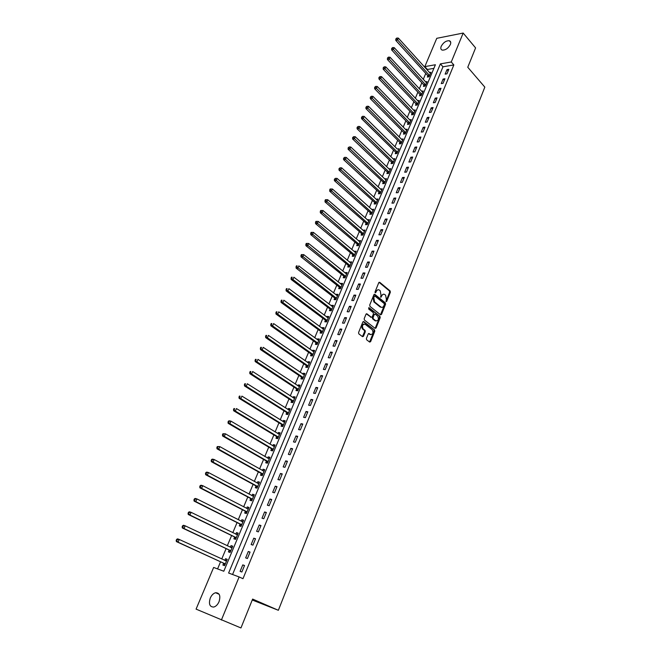 <?xml version="1.0" encoding="UTF-8"?>
<svg xmlns="http://www.w3.org/2000/svg" width="661" height="661" viewBox="0 0 661 661"><rect width="100%" height="100%" fill="white"/><g stroke="black" fill="none" stroke-linecap="round" stroke-linejoin="round"><path stroke-width="0.99" d="M386.074 301.631L386.718 301.358L390.354 292.261L390.122 290.931L379.695 282.288L378.778 282.677L375.06 291.856L375.225 292.806L376.365 291.336C377.142 289.774 378.133 289.353 379.331 290.08L380.24 290.832L380.992 295.12L380.678 297.243L381.81 295.781C382.579 294.219 383.562 293.798 384.743 294.525L385.636 295.26L386.388 299.516L386.074 301.631M385.933 301.441L389.626 292.228L389.395 290.906L379.026 282.313M375.084 292.633L375.638 291.311L376.365 291.336M380.538 297.062L381.083 295.748L381.81 295.781M210.272 598.081C211.594 595.148 213.363 593.363 215.577 592.735C219.601 592.801 220.757 595.784 219.047 601.684C217.733 604.617 215.973 606.401 213.767 607.054C209.686 606.988 208.521 603.997 210.272 598.081M441.209 46.295C443.399 42.444 446.109 40.594 449.356 40.751C450.769 41.279 451.099 42.544 450.356 44.543C448.175 48.402 445.464 50.253 442.226 50.112C440.788 49.592 440.449 48.319 441.209 46.295M366.409 338.457L366.615 339.771L369.673 342.084L370.623 341.646L374.77 331.252L374.556 329.938L363.798 321.601L362.831 322.023L358.584 332.516L358.791 333.838L362.534 336.672L363.492 336.242L365.302 331.756L365.087 330.434L363.153 328.947C361.823 325.757 362.492 324.204 365.145 324.278L372.292 329.798C373.614 332.946 372.961 334.499 370.334 334.458L369.16 333.557L368.21 333.987L366.409 338.457M369.582 342.01L374.043 331.194L373.829 329.88L374.556 329.938L363.137 321.61M463.179 33.05L475.59 47.906L467.765 67.257L484.827 87.12L278.364 610.293L252.626 599.073L240.951 627.95L196.077 609.12L213.643 567.444L223.798 571.236L435.392 64.753L424.833 66.604L436.764 38.321L463.179 33.05L451.265 61.977L440.391 63.877L228.615 573.029L239.133 576.954L221.385 620.035M239.133 576.954L242.984 578.689L453.843 64.935L451.265 61.977M380.571 314.818L381.504 314.413L385.578 304.217L385.346 302.887L374.828 294.352L373.886 294.74L369.722 305.027L369.953 306.374L380.571 314.818M380.199 317.668L376.084 327.963L375.151 328.385L364.426 320.056L364.178 318.701L365.987 314.248L366.938 313.843L371.3 317.255L372.242 316.85L373.424 313.917L373.201 312.587L368.656 308.993L369.16 307.77L379.976 316.346L380.199 317.668L379.472 317.619L375.357 327.906L376.084 327.963M453.843 64.935L442.977 66.802L232.565 574.5M447.01 69.595L445.142 74.123L446.96 73.825L448.827 69.289L447.01 69.595L448.166 70.901M443.118 79.039L441.234 83.6L443.052 83.319L444.936 78.75L443.118 79.039L444.275 80.336M439.193 88.557L437.301 93.151L439.111 92.879L441.011 88.285L439.193 88.557L440.366 89.846M435.235 98.142L433.335 102.769L435.145 102.521L437.053 97.886L435.235 98.142L436.417 99.431M431.253 107.801L429.336 112.469L431.146 112.23L433.071 107.561L431.253 107.801L432.443 109.082M427.246 117.534L425.304 122.235L427.122 122.012L429.055 117.311L427.246 117.534L428.444 118.806M423.197 127.342L421.247 132.076L423.065 131.869L425.015 127.135L423.197 127.342L424.412 128.606M419.124 137.224L417.157 141.999L418.975 141.809L420.941 137.034L419.124 137.224L420.346 138.48M415.017 147.188L413.034 151.997L414.852 151.823L416.835 147.006L415.017 147.188L416.248 148.428M410.878 157.219L408.878 162.069L410.696 161.912L412.695 157.054L410.878 157.219L412.117 158.45M406.705 167.332L404.697 172.215L406.507 172.075L408.523 167.183L406.705 167.332L407.961 168.555M402.508 177.528L400.475 182.444L402.293 182.329L404.317 177.396L402.508 177.528L403.764 178.743M398.269 187.798L396.22 192.756L398.038 192.648L400.087 187.683L398.269 187.798L399.541 189.005M393.997 198.151L391.94 203.15L393.749 203.059L395.815 198.052L393.997 198.151L395.286 199.341M389.701 208.587L387.619 213.619L389.436 213.553L391.51 208.504L389.701 208.587L390.99 209.768M385.363 219.097L383.264 224.178L385.082 224.129L387.172 219.039L385.363 219.097L386.668 220.27M380.992 229.698L378.877 234.812L380.695 234.787L382.802 229.656L380.992 229.698L382.306 230.863M376.588 240.381L374.457 245.537L376.266 245.528L378.398 240.364L376.588 240.381L377.91 241.538M372.143 251.147L370.003 256.352L371.812 256.361L373.952 251.147L372.143 251.147L373.482 252.295M367.665 262.004L365.508 267.251L367.318 267.275L369.474 262.029L367.665 262.004L369.02 263.144M363.153 272.952L360.972 278.231L362.782 278.281L364.963 272.985L363.153 272.952L364.517 274.075M358.609 283.982L356.411 289.311L358.212 289.378L360.41 284.04L358.609 283.982L359.981 285.089M354.015 295.103L351.801 300.474L353.61 300.565L355.825 295.178L354.015 295.103L355.403 296.202M349.396 306.316L347.165 311.728L348.967 311.835L351.198 306.415L349.396 306.316L350.793 307.406M344.736 317.619L342.481 323.08L344.29 323.212L346.538 317.743L344.736 317.619L346.149 318.693M340.035 329.013L337.763 334.516L339.564 334.673L341.836 329.161L340.035 329.013L341.456 330.079M335.292 340.506L333.004 346.058L334.805 346.232L337.102 340.671L335.292 340.506L336.73 341.555M330.517 352.09L328.211 357.692L330.013 357.89L332.318 352.28L330.517 352.09L331.971 353.131M325.699 363.773L323.369 369.416L325.171 369.639L327.501 363.988L325.699 363.773L327.162 364.806M320.841 375.555L318.495 381.248L320.296 381.488L322.642 375.787L320.841 375.555L322.32 376.572M315.941 387.437L313.578 393.171L315.371 393.444L317.743 387.693L315.941 387.437L317.429 388.437M311 399.418L308.621 405.201L310.414 405.49L312.793 399.698L311 399.418L312.504 400.401M306.018 411.497L303.614 417.331L305.407 417.645L307.811 411.803L306.018 411.497L307.539 412.472M300.995 423.676L298.574 429.567L300.358 429.906L302.788 424.007L300.995 423.676L302.531 424.643M295.93 435.971L293.484 441.903L295.269 442.275L297.714 436.326L295.93 435.971L297.475 436.913M290.815 448.365L288.353 454.347L290.138 454.743L292.608 448.745L290.815 448.365L292.377 449.29M285.668 460.866L283.172 466.897L284.957 467.319L287.444 461.271L285.668 460.866L287.238 461.775M280.462 473.474L277.95 479.564L279.735 480.01L282.247 473.904L280.462 473.474L282.049 474.375M275.224 486.19L272.687 492.329L274.464 492.809L277 486.645L275.224 486.19L276.827 487.074M269.928 499.022L267.375 505.219L269.151 505.715L271.704 499.501L269.928 499.022L271.547 499.89M264.59 511.961L262.012 518.216L263.789 518.736L266.366 512.473L264.59 511.961L266.226 512.812M259.211 525.016L256.608 531.32L258.377 531.882L260.979 525.561L259.211 525.016L260.855 525.85M253.774 538.186L251.155 544.548L252.923 545.135L255.543 538.756L253.774 538.186L255.443 539.004M248.296 551.472L245.652 557.892L247.412 558.512L250.065 552.075L248.296 551.472L249.982 552.282M242.769 564.882L240.1 571.36L241.86 572.005L244.529 565.51L242.769 564.882L244.463 565.667M433.889 68.364L427.419 69.471L427.188 70.041M425.758 73.429L423.255 79.386M421.834 82.765L419.305 88.797M417.884 92.168L415.323 98.282M413.902 101.645L411.307 107.834M409.894 111.188L407.259 117.46M405.854 120.806L403.185 127.16M401.781 130.498L399.079 136.926M397.682 140.264L394.939 146.775M393.551 150.097L390.775 156.698M389.379 160.012L386.578 166.696M385.189 170.001L382.339 176.768M380.959 180.065L378.075 186.923M376.696 190.203L373.779 197.152M372.399 200.423L369.449 207.463M368.078 210.727L365.079 217.849M363.715 221.105L360.683 228.326M359.32 231.565L356.246 238.877M354.891 242.108L351.776 249.519M350.421 252.733L347.273 260.244M345.926 263.442L342.729 271.051M341.39 274.241L338.151 281.941M336.813 285.122L333.541 292.922M332.21 296.095L328.889 303.994M327.559 307.15L324.196 315.157M322.874 318.296L319.47 326.402M318.156 329.533L314.702 337.746M313.397 340.861L309.902 349.182M308.596 352.28L305.052 360.716M303.763 363.798L300.168 372.341M298.879 375.407L295.244 384.058M293.963 387.115L290.278 395.881M289.006 398.914L285.271 407.796M284.007 410.82L280.223 419.818M278.959 422.817L275.133 431.939M273.877 434.921L269.994 444.159M268.746 447.125L264.813 456.487M263.574 459.436L259.591 468.913M258.36 471.847L254.328 481.456M253.105 484.364L249.015 494.098M247.792 496.989L243.653 506.855M242.447 509.73L238.249 519.72M237.051 522.578L232.796 532.7M231.606 535.534L227.293 545.796M226.112 548.605L221.741 558.999M220.567 561.792L217.576 568.914M427.832 75.85L427.328 77.056L429.08 76.767L430.947 72.305L429.46 72.561M423.924 85.17L423.412 86.393L425.172 86.112L427.056 81.617L425.527 81.865M419.991 94.564L419.479 95.787L421.231 95.531L423.131 91.003L421.569 91.243M416.025 104.025L415.513 105.264L417.265 105.016L419.173 100.455L417.578 100.687M412.034 113.56L411.514 114.799L413.265 114.576L415.191 109.974L413.563 110.197M408.011 123.161L407.482 124.417L409.242 124.202L411.175 119.575L409.514 119.781M403.954 132.836L403.425 134.1L405.185 133.902L407.135 129.234L405.424 129.44M399.872 142.586L399.343 143.858L401.095 143.677L403.061 138.975L401.31 139.165M395.757 152.41L395.22 153.691L396.972 153.526L398.955 148.791L397.187 148.989M391.609 162.309L391.072 163.597L392.824 163.449L394.824 158.673L393.039 158.896M387.437 172.273L386.892 173.579L388.643 173.446L390.651 168.638L388.858 168.877M383.223 182.329L382.678 183.642L384.429 183.518L386.454 178.677L384.644 178.941M378.984 192.45L378.431 193.772L380.182 193.673L382.223 188.79L380.397 189.071M374.704 202.654L374.151 203.993L375.902 203.91L377.96 198.986L376.117 199.292M370.4 212.941L369.838 214.28L371.589 214.222L373.663 209.256L371.804 209.578M366.062 223.302L365.492 224.657L367.243 224.608L369.334 219.609L367.458 219.956M361.683 233.746L361.113 235.109L362.856 235.085L364.963 230.045L363.079 230.408M357.271 244.273L356.7 245.652L358.444 245.636L360.567 240.563L358.667 240.943M352.825 254.882L352.247 256.27L353.99 256.278L356.139 251.155L354.222 251.568M348.347 265.573L347.76 266.97L349.512 267.003L351.669 261.839L349.735 262.268M343.836 276.348L343.241 277.76L344.984 277.81L347.165 272.605L345.414 272.572L345.216 273.059M339.283 287.213L338.688 288.634L340.432 288.7L342.621 283.462L340.878 283.404L340.655 283.933M334.697 298.161L334.094 299.598L335.838 299.681L338.044 294.401L336.309 294.327L336.069 294.897M330.07 309.199L329.467 310.645L331.211 310.753L333.433 305.423L331.69 305.332L331.434 305.944M325.41 320.329L324.799 321.783L326.542 321.907L328.781 316.545L327.046 316.429L326.765 317.082M320.709 331.541L320.098 333.012L321.833 333.161L324.097 327.749L322.361 327.608L322.064 328.31M315.975 342.852L315.355 344.331L317.09 344.497L319.37 339.043L317.635 338.886L317.321 339.638M311.199 354.255L310.571 355.742L312.306 355.932L314.611 350.437L312.876 350.256L312.537 351.049M306.382 365.748L305.754 367.252L307.489 367.458L309.802 361.914L308.076 361.716L307.72 362.559M301.532 377.332L300.895 378.852L302.622 379.084L304.961 373.49L303.234 373.267L302.862 374.159M296.632 389.015L295.996 390.544L297.723 390.8L300.077 385.165L298.351 384.917L297.954 385.859M291.699 400.797L291.055 402.334L292.782 402.615L295.161 396.939L293.426 396.666L293.013 397.649M286.725 412.679L286.073 414.232L287.799 414.53L290.196 408.804L288.469 408.506L288.031 409.547M281.702 424.651L281.049 426.221L282.768 426.552L285.188 420.768L283.462 420.454L283.007 421.536M276.645 436.731L275.984 438.309L277.703 438.664L280.14 432.839L278.421 432.492L277.942 433.633M271.539 448.91L270.878 450.505L272.588 450.885L275.05 445.002L273.332 444.638L272.836 445.828M266.4 461.196L265.722 462.799L267.441 463.204L269.919 457.28L268.201 456.883L267.68 458.131M261.202 473.582L260.525 475.201L262.243 475.631L264.739 469.649L263.028 469.236L262.483 470.533M255.972 486.075L255.286 487.711L256.997 488.165L259.517 482.133L257.807 481.695L257.245 483.051M250.693 498.675L250.007 500.327L251.709 500.807L254.254 494.725L252.543 494.254L251.957 495.667M245.371 511.383L244.669 513.043L246.379 513.556L248.941 507.417L247.239 506.929L246.619 508.392M240.001 524.206L239.299 525.883L241.001 526.412L243.587 520.224L241.885 519.703L241.24 521.232M234.581 537.137L233.87 538.822L235.572 539.384L238.183 533.146L236.481 532.601L235.82 534.179M229.119 550.175L228.4 551.885L230.094 552.472L232.73 546.176L231.036 545.598L230.35 547.242M223.608 563.337L222.881 565.056L224.575 565.676L227.235 559.322L225.541 558.719L224.823 560.421M252.254 599.998L278.364 610.293M427.419 69.471L424.833 66.604M442.977 66.802L440.391 63.877M397.203 148.965L364.17 116.394L363.294 118.41L397.509 152.237M393.064 158.83L394.212 159.945M388.899 168.778L390.106 169.935M384.702 178.8L385.917 179.949M380.472 188.897L381.703 190.038M376.208 199.077L377.448 200.209M371.912 209.33L373.159 210.454M367.582 219.667L368.838 220.782M363.22 230.086L364.492 231.185M358.816 240.579L360.105 241.678M354.387 251.163L355.684 252.246M349.917 261.822L351.222 262.896M345.414 272.572L346.736 273.637M340.878 283.404L342.208 284.461M336.309 294.327L337.639 295.368M331.69 305.332L333.045 306.365M327.046 316.429L328.41 317.445M322.361 327.608L323.733 328.624M317.635 338.886L319.023 339.886M312.876 350.256L314.272 351.239M308.076 361.716L309.48 362.691M303.234 373.267L304.655 374.233M298.351 384.917L299.788 385.867M293.426 396.666L294.88 397.608M288.469 408.506L289.931 409.432M283.462 420.454L284.941 421.363M278.421 432.492L279.909 433.393M273.332 444.638L274.836 445.522M268.201 456.883L269.713 457.759M263.028 469.236L264.557 470.095M257.807 481.695L259.352 482.538M252.543 494.254L254.105 495.089M247.239 506.929L248.809 507.739M241.885 519.703L243.471 520.504M236.481 532.601L238.084 533.386M231.036 545.598L232.647 546.366M225.541 558.719L227.169 559.47M383.43 294.186L381.083 295.748M378.001 289.741L375.638 291.311M380.496 314.76L384.851 304.176L384.619 302.854L374.151 294.36M384.388 304.506L384.223 303.573L374.985 296.095L374.333 296.368L373.82 297.632L374.58 301.928L380.926 307.026C382.116 307.762 383.107 307.34 383.892 305.762L384.388 304.506M374.556 296.07L373.597 296.335L374.333 296.368M381.496 307.34L380.191 306.985L373.853 301.895L373.093 297.59L373.597 296.335M375.068 328.319L375.357 327.906M366.277 313.843L371.16 317.247M368.607 307.861L379.968 316.338M375.779 320.775C378.398 320.825 379.034 319.28 377.679 316.132L375.192 314.165L374.25 314.57L373.077 317.503L373.3 318.825L375.779 320.775L375.051 320.725L376.175 320.998M374.605 314.124L373.523 314.529L374.25 314.57M375.051 320.725L372.573 318.784L372.35 317.454L373.523 314.529M379.472 317.619L379.249 316.297L379.976 316.346M370.705 334.664L368.516 333.557M364.013 323.997C361.608 324.501 361.08 326.137 362.426 328.897L363.236 329.013M362.443 336.614L364.575 331.698L364.36 330.376L362.509 328.963M430.443 73.511L398.385 38.123L397.55 40.024L395.79 40.387L427.609 75.47L428.303 76.899M396.55 38.768L396.881 38.008L395.84 38.908L396.55 38.768L429.584 75.561M396.881 38.008L398.385 38.123M395.79 40.387L395.84 38.908M426.543 82.84L394.22 47.65L393.386 49.558L391.618 49.906L423.701 84.798L424.412 86.236M392.378 48.294L392.708 47.534L391.667 48.435L392.378 48.294L425.684 84.897M392.708 47.534L394.22 47.65M391.618 49.906L391.667 48.435M422.61 92.226L390.023 57.243L389.18 59.168L387.42 59.507L419.768 94.184L420.487 95.638M388.172 57.904L388.511 57.127L387.47 58.036L388.172 57.904L421.751 94.3M388.511 57.127L390.023 57.243M387.42 59.507L387.47 58.036M418.653 101.687L385.801 66.91L384.95 68.851L383.19 69.174L415.802 103.653L416.537 105.116M383.934 67.579L384.272 66.802L383.231 67.711L383.934 67.579L417.785 103.777M384.272 66.802L385.801 66.91M383.19 69.174L383.231 67.711M414.67 111.222L381.546 76.651L380.686 78.609L378.927 78.915L411.803 113.18L412.555 114.667M379.67 77.337L380.009 76.552L378.96 77.453L379.67 77.337L413.786 113.328M380.009 76.552L381.546 76.651M378.927 78.915L378.96 77.453M410.655 120.823L377.249 86.475L376.39 88.442L374.63 88.731L407.779 122.789L408.548 124.285M375.365 87.161L375.712 86.376L374.663 87.277L375.365 87.161L409.762 122.946M375.712 86.376L377.249 86.475M374.63 88.731L374.663 87.277M406.606 130.498L372.928 96.366L372.052 98.357L370.3 98.621L403.722 132.464L404.507 133.976M371.028 97.068L371.375 96.275L370.325 97.175L371.028 97.068L405.714 132.638M371.375 96.275L372.928 96.366M370.3 98.621L370.325 97.175M402.524 140.248L368.565 106.338L367.69 108.346L365.93 108.594L399.641 142.214L400.434 143.743M366.657 107.049L367.012 106.247L365.954 107.156L366.657 107.049L401.632 142.396M367.012 106.247L368.565 106.338M365.93 108.594L365.954 107.156M362.253 117.113L362.608 116.303L361.55 117.212L362.253 117.113L363.294 118.41L361.534 118.65L395.526 152.038L396.336 153.583M362.608 116.303L364.17 116.394M361.534 118.65L361.55 117.212M394.278 159.97L359.741 126.524L358.857 128.556L357.097 128.779L391.378 161.937L392.204 163.498M357.816 127.259L358.171 126.441L357.114 127.342L357.816 127.259L393.369 162.152M358.171 126.441L359.741 126.524M357.097 128.779L357.114 127.342M390.106 169.943L355.279 136.728L354.387 138.785L352.627 138.984L387.197 171.91L388.04 173.496M353.338 137.48L353.701 136.653L352.635 137.554L353.338 137.48L389.189 172.141M353.701 136.653L355.279 136.728M352.627 138.984L352.635 137.554M385.908 179.99L350.784 147.023L349.876 149.089L348.124 149.279L382.983 181.957L383.843 183.56M348.826 147.783L349.19 146.949L348.124 147.857L348.826 147.783L384.975 182.205M349.19 146.949L350.784 147.023M348.124 149.279L348.124 147.857M381.67 190.112L346.248 157.401L345.339 159.483L343.588 159.648L378.736 192.087L379.621 193.706M344.282 158.169L344.645 157.335L343.58 158.235L344.282 158.169L380.736 192.351M344.645 157.335L346.248 157.401M343.588 159.648L343.58 158.235M377.398 200.316L341.679 167.853L340.762 169.951L339.01 170.1L374.465 202.291L375.365 203.935M339.704 168.638L340.068 167.795L339.002 168.695L339.704 168.638L376.456 202.572M340.068 167.795L341.679 167.853M339.01 170.1L339.002 168.695M373.101 210.603L337.069 178.396L336.143 180.511L334.392 180.643L370.152 212.578L371.077 214.238M335.086 179.189L335.449 178.338L334.383 179.238L335.086 179.189L372.151 212.875M335.449 178.338L337.069 178.396M334.392 180.643L334.383 179.238M368.764 220.964L332.425 189.021L331.492 191.153L329.74 191.269L365.806 222.939L366.748 224.624M330.426 189.823L330.797 188.972L330.103 189.013L329.723 189.872L330.426 189.823L367.805 223.253M330.797 188.972L332.425 189.021M329.74 191.269L329.723 189.872M364.393 231.408L327.74 199.729L326.807 201.886L325.055 201.977L361.427 233.391L362.393 235.093M325.733 200.547L326.104 199.688L325.41 199.729L325.03 200.589L325.733 200.547L363.434 233.713M326.104 199.688L327.74 199.729M325.055 201.977L325.03 200.589M359.989 241.934L323.022 210.529L322.072 212.702L320.329 212.776L357.014 243.917L358.006 245.644M320.998 211.363L321.378 210.495L320.676 210.52L320.296 211.388L320.998 211.363L359.022 244.256M321.378 210.495L323.022 210.529M320.329 212.776L320.296 211.388M355.552 252.543L318.263 221.418L317.305 223.608L315.561 223.658L352.569 254.526L353.585 256.278M316.231 222.261L316.611 221.385L315.908 221.41L315.528 222.286L316.231 222.261L354.577 254.89M316.611 221.385L318.263 221.418M315.561 223.658L315.528 222.286M351.082 263.235L313.463 232.399L312.504 234.605L310.761 234.63L348.091 265.218L349.124 266.994M311.414 233.25L311.802 232.366L311.108 232.383L310.72 233.267L311.414 233.25L350.099 265.598M311.802 232.366L313.463 232.399M310.761 234.63L310.72 233.267M346.571 274.018L308.629 243.463L307.654 245.685L305.911 245.702L343.571 276.001L344.637 277.794M306.564 244.33L306.952 243.438L306.258 243.446L305.869 244.339L306.564 244.33L345.579 276.397M306.952 243.438L308.629 243.463M305.911 245.702L305.869 244.339M342.026 284.883L303.754 254.625L302.771 256.865L301.028 256.856L339.019 286.866L340.109 288.692M301.672 255.501L302.069 254.609L301.375 254.601L300.978 255.501L301.672 255.501L341.026 287.279M302.069 254.609L303.754 254.625M301.028 256.856L300.978 255.501M337.449 295.831L298.83 265.879L297.847 268.135L296.103 268.11L334.433 297.814L335.548 299.664M296.748 266.771L297.144 265.862L296.442 265.854L296.045 266.755L296.748 266.771L336.441 298.251M296.442 265.854L297.144 265.862M296.103 268.11L296.045 266.755M332.83 306.869L293.872 277.223L292.881 279.504L291.137 279.446L329.806 308.852L330.954 310.736M291.774 278.132L292.17 277.215L291.476 277.199L291.08 278.107L331.814 309.307M291.476 277.199L292.17 277.215M291.137 279.446L291.08 278.107M328.178 317.999L288.874 288.659L287.865 290.964L286.13 290.89L325.179 320.007L326.319 321.89M286.758 289.584L287.163 288.667L286.469 288.634L286.064 289.551L327.154 320.453M286.469 288.634L287.163 288.667M286.13 290.89L286.064 289.551M323.485 329.211L283.833 300.201L282.817 302.515L281.082 302.424L320.486 331.235L321.651 333.144M281.702 301.135L282.107 300.21L281.412 300.168L281.008 301.094L282.817 302.515L322.452 331.69M281.412 300.168L282.107 300.21M281.082 302.424L281.008 301.094M318.751 340.522L278.744 311.835L277.719 314.173L275.992 314.049L315.702 342.505L316.941 344.488M276.604 312.785L277.009 311.852L276.323 311.802L275.91 312.736L277.719 314.173L317.71 343.018M276.323 311.802L277.009 311.852M275.992 314.049L275.91 312.736M313.983 351.925L273.613 323.568L272.588 325.923L270.861 325.782L310.918 353.908L312.199 355.924M271.464 324.534L271.878 323.584L271.184 323.535L270.77 324.477L272.588 325.923L312.934 354.445M271.184 323.535L271.878 323.584M270.861 325.782L270.77 324.477M309.174 363.418L268.44 335.4L267.399 337.779L265.681 337.614L306.101 365.409L307.423 367.45M266.276 336.383L266.689 335.424L266.003 335.367L265.582 336.317L267.399 337.779L308.117 365.954M266.003 335.367L266.689 335.424M265.681 337.614L265.582 336.317M304.357 374.936L263.227 347.331L262.177 349.735L260.459 349.545L301.242 376.993L302.606 379.084M261.045 348.33L261.467 347.372L260.773 347.298L260.351 348.256L262.177 349.735L303.259 377.563M260.773 347.298L261.467 347.372M260.459 349.545L260.351 348.256M299.441 386.693L257.964 359.369L256.906 361.79L255.187 361.575L296.351 388.685L297.731 390.775M299.491 386.578L298.995 386.545M255.766 360.377L256.195 359.41L255.501 359.328L255.08 360.295L256.906 361.79L298.359 389.271M255.501 359.328L256.195 359.41M255.187 361.575L255.08 360.295M294.517 398.476L252.659 371.515L251.593 373.952L249.875 373.713L291.41 400.467L292.806 402.557M294.575 398.319L293.988 398.277M250.445 372.54L250.874 371.565L250.189 371.465L249.759 372.44L251.593 373.952L293.426 401.078M250.189 371.465L250.874 371.565M249.875 373.713L249.759 372.44M289.543 410.357L247.305 383.76L246.231 386.222L244.512 385.958L286.428 412.34L287.841 414.422M289.625 410.159L288.94 410.117M245.082 384.801L245.512 383.818L244.826 383.711L244.396 384.694L246.231 386.222L288.444 412.976M244.826 383.711L245.512 383.818M244.512 385.958L244.396 384.694M284.536 422.329L241.901 396.113L240.819 398.6L239.108 398.31L281.412 424.321L282.834 426.395M284.635 422.09L283.85 422.057M239.662 397.17L240.1 396.179L239.414 396.063L238.985 397.054L240.819 398.6L283.429 424.982M239.414 396.063L240.1 396.179M239.108 398.31L238.985 397.054M279.479 434.417L236.456 408.572L235.366 411.076L233.655 410.762L276.348 436.4L277.785 438.466M279.603 434.128L278.711 434.103M234.201 409.646L234.638 408.647L233.961 408.523L233.523 409.523L235.366 411.076L278.364 437.078M233.961 408.523L234.638 408.647M233.655 410.762L233.523 409.523M274.381 446.596L230.962 421.148L229.863 423.668L228.152 423.329L271.241 448.588L272.696 450.645M274.522 446.266L273.53 446.241M228.698 422.23L229.136 421.222L228.458 421.09L228.012 422.098L229.863 423.668L273.257 449.29M228.458 421.09L229.26 420.809L230.962 421.148L229.136 421.222M228.152 423.329L228.012 422.098M269.25 458.883L225.418 433.823L224.302 436.376L222.608 436.012L266.094 460.874L267.556 462.915M269.407 458.503L268.308 458.494M223.137 434.93L223.583 433.913L222.906 433.765L222.46 434.789L224.302 436.376L268.11 461.593M222.906 433.765L225.418 433.823L223.583 433.913M222.608 436.012L222.46 434.789M264.061 471.268L219.832 446.621L218.7 449.191L217.006 448.802L260.905 473.259L262.376 475.3M264.243 470.847L263.045 470.847M217.527 447.745L217.981 446.712L217.304 446.555L216.849 447.588L218.7 449.191L262.921 474.003M217.304 446.555L219.832 446.621L217.981 446.712M217.006 448.802L216.849 447.588M258.839 483.769L214.189 459.527L213.049 462.122L211.363 461.7L255.667 485.752L257.154 487.785M259.029 483.298L257.732 483.315M211.867 460.667L212.321 459.626L211.644 459.461L211.19 460.502L213.049 462.122L257.683 486.529M211.644 459.461L212.495 459.114L214.189 459.527L212.321 459.626M211.363 461.7L211.19 460.502M253.568 496.37L208.496 472.549L207.347 475.168L205.662 474.722L250.387 498.361L251.891 500.377M253.783 495.849L252.37 495.882M206.158 473.706L206.62 472.656L205.943 472.483L205.488 473.532L207.347 475.168L252.403 499.154M205.943 472.483L206.802 472.111L208.496 472.549L206.62 472.656M205.662 474.722L205.488 473.532M248.247 509.077L202.753 485.695L201.597 488.33L199.911 487.859L245.057 511.069L246.578 513.076M248.486 508.516L246.958 508.565M200.399 486.868L200.861 485.81L200.192 485.62L199.729 486.678L201.597 488.33L247.074 511.887M200.192 485.62L201.068 485.224L202.753 485.695L200.861 485.81M199.911 487.859L199.729 486.678M242.884 521.901L196.953 498.948L195.788 501.616L194.111 501.112L239.679 523.892L241.215 525.892M243.141 521.281L241.505 521.364M194.59 500.146L195.061 499.08L194.384 498.873L193.921 499.939L195.788 501.616L241.703 524.735M194.384 498.873L195.276 498.452L196.953 498.948L195.061 499.08M194.111 501.112L193.921 499.939M237.473 534.832L191.103 512.333L189.93 515.018L188.253 514.481L234.267 536.823L235.812 538.814M237.753 534.171L236.002 534.27M188.724 513.539L189.195 512.465L188.525 512.25L188.054 513.324L189.93 515.018L236.283 537.69M188.525 512.25L189.426 511.796L191.103 512.333L189.195 512.465M188.253 514.481L188.054 513.324M232.019 547.878L185.204 525.834L184.014 528.544L182.345 527.982L228.797 549.869L230.359 551.852M232.317 547.159L230.449 547.291M182.808 527.057L183.287 525.974L182.618 525.751L182.139 526.834L184.014 528.544L230.813 550.762M182.618 525.751L183.535 525.272L185.204 525.834L183.287 525.974M182.345 527.982L182.139 526.834M226.516 561.04L179.247 539.459L178.049 542.194L176.388 541.599L223.278 563.032L224.856 564.998M226.839 560.272L224.847 560.429M176.834 540.698L177.313 539.607L176.652 539.368L176.173 540.467L178.049 542.194L225.294 563.949M176.652 539.368L177.586 538.864L179.247 539.459L177.313 539.607M176.388 541.599L176.173 540.467M385.991 301.317L386.718 301.358M375.151 292.501L375.886 292.526M380.604 296.938L381.331 296.971M389.395 290.906L390.122 290.931M389.626 292.228L390.354 292.261M384.619 302.854L385.346 302.887M384.851 304.176L385.578 304.217M380.777 314.363L381.504 314.413M373.093 297.59L373.82 297.632M374.58 301.928L373.853 301.895L374.589 301.937M380.191 306.985L380.926 307.026M366.343 313.801L366.938 313.843M370.573 317.214L371.3 317.255M368.731 307.745L369.16 307.77M372.35 317.454L373.077 317.503M372.589 318.792L373.316 318.842M368.598 333.508L369.16 333.557M369.606 334.4L370.334 334.458M364.327 330.36L365.054 330.409M364.575 331.698L365.302 331.756M362.765 336.185L363.492 336.242M363.203 321.56L363.798 321.601M374.043 331.194L374.77 331.252M369.896 341.588L370.623 341.646M427.609 75.47L429.369 75.18M427.783 75.742L429.534 75.445M423.701 84.798L425.461 84.517M423.875 85.062L425.634 84.782M419.768 94.184L421.52 93.928M419.942 94.457L421.693 94.193M415.802 103.653L417.554 103.405M415.976 103.917L417.735 103.67M411.803 113.18L413.563 112.948M411.985 113.444L413.736 113.213M407.779 122.789L409.539 122.574M407.961 123.053L409.713 122.839M403.722 132.464L405.482 132.266M403.904 132.729L405.664 132.522M399.641 142.214L401.392 142.032M399.822 142.479L401.574 142.289M395.526 152.038L397.278 151.865M395.708 152.303L397.459 152.129M391.378 161.937L393.13 161.78M391.56 162.193L393.312 162.044M387.197 171.91L388.949 171.769M387.379 172.166L389.131 172.034M382.983 181.957L384.735 181.841M383.173 182.221L384.925 182.097M378.736 192.087L380.488 191.987M378.927 192.343L380.678 192.244M374.465 202.291L376.216 202.208M374.655 202.547L376.406 202.464M370.152 212.578L371.903 212.512M370.342 212.834L372.093 212.768M365.806 222.939L367.557 222.889M366.004 223.195L367.747 223.145M361.427 233.391L363.178 233.358M361.625 233.639L363.376 233.606M357.014 243.917L358.766 243.901M357.213 244.165L358.964 244.149M352.569 254.526L354.321 254.526M352.767 254.774L354.519 254.782M348.091 265.218L349.834 265.243M348.289 265.466L350.033 265.491M343.571 276.001L345.315 276.042M343.778 276.248L345.521 276.29M339.019 286.866L340.762 286.924M339.225 287.105L340.969 287.171M336.185 297.904L334.441 297.822L336.168 297.896M334.64 298.061L336.375 298.144M329.806 308.852L331.541 308.96M330.013 309.092L331.748 309.199M325.138 319.982L326.881 320.106M325.352 320.221L327.088 320.345M320.436 331.202L322.18 331.343M320.651 331.442L322.386 331.582M315.702 342.505L317.437 342.679M315.908 342.745L317.652 342.91M310.918 353.908L312.653 354.098M311.133 354.147L312.868 354.337M306.101 365.409L307.836 365.616M306.316 365.64L308.051 365.855M301.242 376.993L302.978 377.224M301.466 377.233L303.192 377.464M296.351 388.685L298.078 388.932M296.566 388.916L298.301 389.172M291.41 400.467L293.137 400.74M291.633 400.69L293.36 400.971M286.428 412.34L288.155 412.646M286.659 412.571L288.378 412.877M281.412 424.321L283.131 424.651M281.636 424.552L283.362 424.874M276.348 436.4L278.066 436.756M276.579 436.632L278.298 436.979M271.241 448.588L272.96 448.959M271.473 448.811L273.191 449.183M266.094 460.874L267.812 461.271M266.325 461.097L268.044 461.494M260.905 473.259L262.615 473.689M261.136 473.483L262.847 473.904M255.667 485.752L257.377 486.207M255.906 485.975L257.616 486.422M250.387 498.361L252.089 498.84M250.626 498.576L252.328 499.055M245.057 511.069L246.76 511.573M245.297 511.284L246.999 511.788L245.289 511.275M242.306 521.769L242.769 521.909M239.679 523.892L241.381 524.421M239.926 524.107L241.629 524.636M236.803 534.658L237.357 534.84M234.267 536.823L235.96 537.385M234.506 537.038L236.208 537.591M231.21 547.655L231.904 547.886M228.797 549.869L230.491 550.456M229.045 550.076L230.739 550.663M225.484 560.726L226.393 561.049M223.278 563.032L224.971 563.643M223.534 563.238L225.219 563.85M215.577 592.735L219.138 594.256M449.356 40.751L450.719 42.354M372.573 318.784L373.3 318.825M362.426 328.897L363.153 328.947M364.36 330.376L365.087 330.434M329.822 308.869L331.566 308.976M325.179 320.007L326.914 320.131M320.486 331.235L322.221 331.384M315.76 342.563L317.495 342.729M310.992 353.974L312.727 354.156M306.192 365.475L307.919 365.69M301.342 377.076L303.077 377.307M296.459 388.775L298.185 389.032M291.534 400.566L293.261 400.847M286.568 412.456L288.295 412.761M281.561 424.453L283.28 424.775M276.513 436.541L278.231 436.888M271.415 448.736L273.133 449.108M266.284 461.031L267.994 461.428M261.103 473.433L262.814 473.854M255.873 485.934L257.583 486.389M250.602 498.551L252.312 499.03"/></g></svg>
